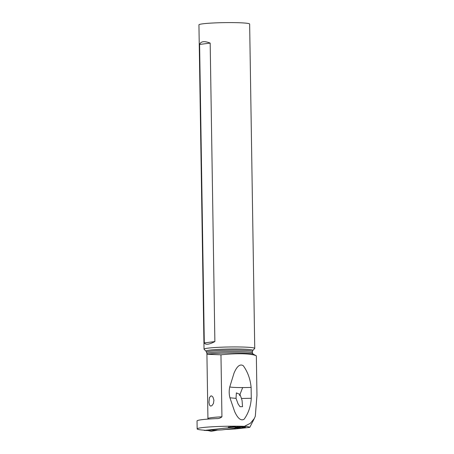 <?xml version="1.0" encoding="UTF-8"?>
<svg xmlns="http://www.w3.org/2000/svg" width="454" height="454" viewBox="0 0 454 454"><rect width="100%" height="100%" fill="white"/><g stroke="black" fill="none" stroke-linecap="round" stroke-linejoin="round"><path stroke-width="0.68" d="M203.937 430.176A0.8 0.482 -87.8 0 0 204.272 430.42A0.8 0.482 -87.8 0 0 204.311 430.42L234.043 427.18A0.8 0.482 -87.8 0 0 234.406 426.862M207.728 430.494L211.292 431.3L217.233 430.023L204.311 430.42M216.24 430.403A16.571 10.062 -87.8 0 1 217.126 430.148L221.87 429.881L217.126 430.148A16.571 10.062 -87.8 0 0 216.24 430.403L211.292 431.3M241.233 426.93L242.317 426.947L241.829 427.969L234.803 428.111L235.575 428.139L235.03 428.445L221.87 429.881L235.581 428.133M234.803 428.111L238.061 427.333L237.584 426.556L237.919 427.203M225.706 429.461L235.246 428.968L249.569 427.407L249.865 427.203L247.373 426.539L244.422 426.329A30.639 2.191 179.1 0 0 244.224 426.323A30.639 2.191 179.1 0 0 213.028 426.737A30.639 2.191 179.1 0 0 197.161 428.911A30.639 2.191 179.1 0 0 204.646 430.222M230.433 426.862L230.445 427.322L228.328 427.123L233.941 426.839L237.136 427.004A5.987 0.426 -0.9 0 1 240.932 426.93A5.987 0.426 -0.9 0 1 243.066 426.97A5.987 0.426 -0.9 0 1 245.415 427.271A5.987 0.426 -0.9 0 1 242.186 427.702M197.161 428.911L197.036 420.943A30.639 2.191 -0.9 0 1 216.354 418.605L216.723 418.582M216.354 418.605C218.493 418.736 220.355 418.134 221.938 416.806L220.962 354.807L207.688 354.29C207.24 354.455 206.984 354.12 206.928 353.286L206.496 352.27L206.905 353.308A24.698 1.765 -0.9 0 1 206.928 353.229M244.422 426.329L250.381 423.281L254.325 418.474L255.307 416.21L256.964 395.298L256.345 355.862L253.048 354.046A23.761 1.697 -0.9 0 0 242.22 352.996A23.761 1.697 -0.9 0 0 207.688 354.29M242.663 387.58L239.513 395.627M212.966 397.119L213.925 400.15L213.42 403.561L211.836 405.762L210.48 406.069L209.481 404.996L208.942 402.318L209.453 397.585L210.906 395.888L211.768 395.996L212.966 397.119M256.345 355.862C254.234 354.722 249.819 354.035 243.089 353.802C236.233 353.632 228.861 353.967 220.962 354.807M244.116 419.224C248.372 413.378 250.761 406.398 251.283 398.283L241.471 398.476L242.09 400.598L242.527 406.688L240.007 406.693L238.123 403.975L236.035 398.374L229.94 397.8L234.616 411.506C236.335 415.314 239.808 421.794 244.116 419.224M229.94 397.8C229.009 394.18 228.952 390.548 229.769 386.904L234.014 373.165C235.615 369.357 238.883 362.899 243.276 365.72C247.719 371.883 250.33 379.107 251.113 387.387L251.283 398.283M206.054 351.203A23.426 1.674 179.1 0 1 217.398 349.466A23.426 1.674 179.1 0 1 241.982 349.103A23.426 1.674 179.1 0 1 252.787 350.471L254.677 348.524A25.356 1.81 179.1 0 0 254.739 348.394A25.356 1.81 179.1 0 0 242.986 347.049A25.356 1.81 179.1 0 0 217.165 347.395A25.356 1.81 179.1 0 0 204.033 349.194A25.356 1.81 179.1 0 0 204.101 349.319L206.054 351.203L206.479 352.202A22.961 1.64 -0.9 0 1 218.368 350.579A22.961 1.64 -0.9 0 1 241.749 350.267A22.961 1.64 -0.9 0 1 252.396 351.481L252.413 352.889A22.961 1.64 179.1 0 0 241.772 351.674A22.961 1.64 179.1 0 0 206.928 353.286M204.033 349.194L198.937 24.839A25.356 1.81 -0.9 0 1 212.075 23.046A25.356 1.81 -0.9 0 1 237.89 22.7A25.356 1.81 -0.9 0 1 249.643 24.045L254.739 348.394M210.179 43.09C204.379 40.837 200.855 41.286 199.601 44.447L210.179 43.09L214.873 341.573C209.152 344.597 205.628 345.051 204.294 342.929L199.601 44.447M241.471 398.476L239.956 394.458L236.369 392.875L236.035 398.374M229.769 386.904C231.534 387.54 242.436 387.784 251.113 387.387M204.294 342.929L214.873 341.573M242.322 427.118L241.829 427.969L236.869 428.156M218.005 430.057L217.233 430.023M234.043 427.18L238.061 427.333M241.829 427.969L238.032 427.31M221.938 416.806A24.698 1.765 179.1 0 0 207.932 418.622L207.858 419.099M207.858 430.528L211.155 431.294M204.272 430.42L208.227 430.579M207.932 418.622L206.905 353.308M254.336 418.48L249.865 427.203M252.413 352.889L253.048 354.046M252.787 350.471L252.396 351.481M237.913 403.538L238.134 403.969M239.746 394.066L239.95 394.458"/></g></svg>
